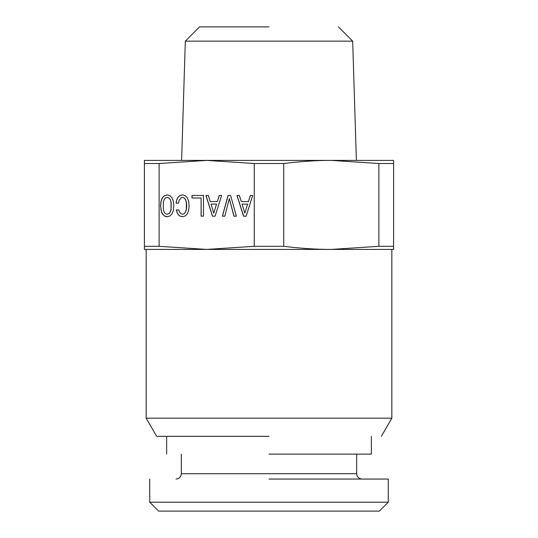 <?xml version="1.0" encoding="UTF-8"?>
<svg xmlns="http://www.w3.org/2000/svg" width="538" height="538" viewBox="0 0 538 538"><rect width="100%" height="100%" fill="white"/><g stroke="black" fill="none" stroke-linecap="round" stroke-linejoin="round"><path stroke-width="0.81" d="M170.19 199.558L171.037 202.18L171.037 209.423L170.19 212.073L168.871 213.68L167.17 214.252L165.489 213.68L164.177 212.046L163.323 209.39L163.323 202.207L164.177 199.558L165.489 197.95L167.17 197.412L168.871 197.95L170.277 199.558L171.131 202.18L171.131 209.423L170.277 212.073L168.959 213.68L167.17 214.252M159.12 246.317L206.693 249.417L254.266 246.317L254.266 163.512L206.693 160.411L159.12 163.512L144.392 163.512L144.392 246.317L159.12 246.317L159.12 163.512M243.532 216.189L246.162 216.189L252.692 195.476L250.318 195.476L248.435 201.555L241.286 201.555L239.403 195.476L236.976 195.476L243.532 216.189M228.025 195.476L222.369 216.189L224.823 216.189L229.309 198.576L233.929 216.189L236.384 216.189L230.6 195.476L228.025 195.476M212.463 216.189L215.092 216.189L221.622 195.476L219.248 195.476L217.365 201.555L210.217 201.555L208.334 195.476L205.906 195.476L212.463 216.189M201.104 216.155L203.478 216.155L203.478 195.476L191.972 195.476L191.972 197.977L201.104 197.977L201.104 216.155M176.767 199.645L176.047 203.162L178.522 203.162L179.04 200.661L181.077 197.769L182.469 197.412L184.151 197.95L185.469 199.558L186.343 202.18L186.343 209.423L185.489 212.073L184.178 213.68L182.469 214.252L181.232 213.949L179.349 211.777L178.784 209.928L176.329 209.928L177.103 212.759L178.448 214.904L180.277 216.242L182.469 216.72L185.206 215.98L187.298 213.889L188.643 210.466L189.107 205.819L188.643 201.165L187.298 197.742L185.206 195.624L182.469 194.911L180.075 195.476L178.139 197.056L176.767 199.645L176.134 203.162L178.522 203.162M172.019 213.889L173.337 210.466L173.801 205.819L173.337 201.165L171.992 197.742L169.907 195.624L167.17 194.911L164.46 195.624L162.341 197.742L161.03 201.165L160.539 205.819L161.595 212.315L162.341 213.862L164.46 215.98L165.751 216.511L167.17 216.72L169.927 215.98L172.019 213.889M269 502.196L388.268 502.196L149.732 502.196L158.629 511.1L379.371 511.1L388.268 502.196L388.268 479.055L269 479.055M269 454.133L371.361 454.133L371.361 436.331M381.348 436.331L391.832 418.181L146.168 418.181L156.652 436.331L269 436.331M269 26.9L199.8 26.9L269 26.9M338.436 26.9L352.679 41.144L185.321 41.144L181.615 160.411M352.679 41.144L356.385 160.411L331.307 160.411C316.848 160.351 300.991 161.387 283.734 163.512L254.266 163.512M283.734 163.512L283.734 246.317L254.266 246.317M283.734 246.317C300.991 248.442 316.848 249.477 331.307 249.417L144.392 249.417L144.392 246.317M144.392 163.512L144.392 160.411L331.307 160.411L378.88 163.512L378.88 246.317L393.608 246.317L393.608 249.417L331.307 249.417L391.832 249.417L391.832 418.181M331.307 249.417L378.88 246.317M393.608 246.317L393.608 160.411L331.307 160.411M393.608 163.512L378.88 163.512M229.309 198.576L234.023 216.189L236.384 216.189M230.6 195.476L228.112 195.476L222.456 216.189L224.823 216.189M244.851 213.209L242.087 204.09L247.608 204.09L244.851 213.209L247.608 204.09M182.469 197.412L184.238 197.95L185.556 199.558L186.43 202.18L186.72 205.819L186.43 209.423L185.583 212.073L184.265 213.68L182.469 214.252M178.784 209.928L176.417 209.928L177.197 212.759L178.535 214.904L180.371 216.242L182.51 216.713M182.516 194.917L180.163 195.476L178.226 197.056L176.861 199.645M203.478 195.476L192.059 195.476L192.059 197.977M201.104 197.977L201.192 216.155L203.478 216.155M213.774 213.209L211.017 204.09L216.538 204.09L213.774 213.209L216.538 204.09M252.692 195.476L250.405 195.476L248.435 201.555M239.403 195.476L237.063 195.476L243.62 216.189L246.162 216.189M221.622 195.476L219.336 195.476L217.365 201.555M208.334 195.476L205.993 195.476L212.55 216.189L215.092 216.189M167.21 194.924L164.547 195.624L162.429 197.742L161.118 201.165L160.627 205.819L161.118 210.432L162.429 213.862L164.547 215.98L167.204 216.713M167.17 197.412L168.959 197.95L170.277 199.558M356.674 454.133L356.674 473.716L181.326 473.716C181.044 476.93 179.262 478.712 175.987 479.055M356.674 473.716C356.956 476.93 358.738 478.712 362.013 479.055M181.326 454.133L181.326 473.716M149.732 479.055L149.732 502.196M166.639 436.331L166.639 454.133M199.564 26.9L185.321 41.144M146.168 418.181L146.168 249.417"/></g></svg>
